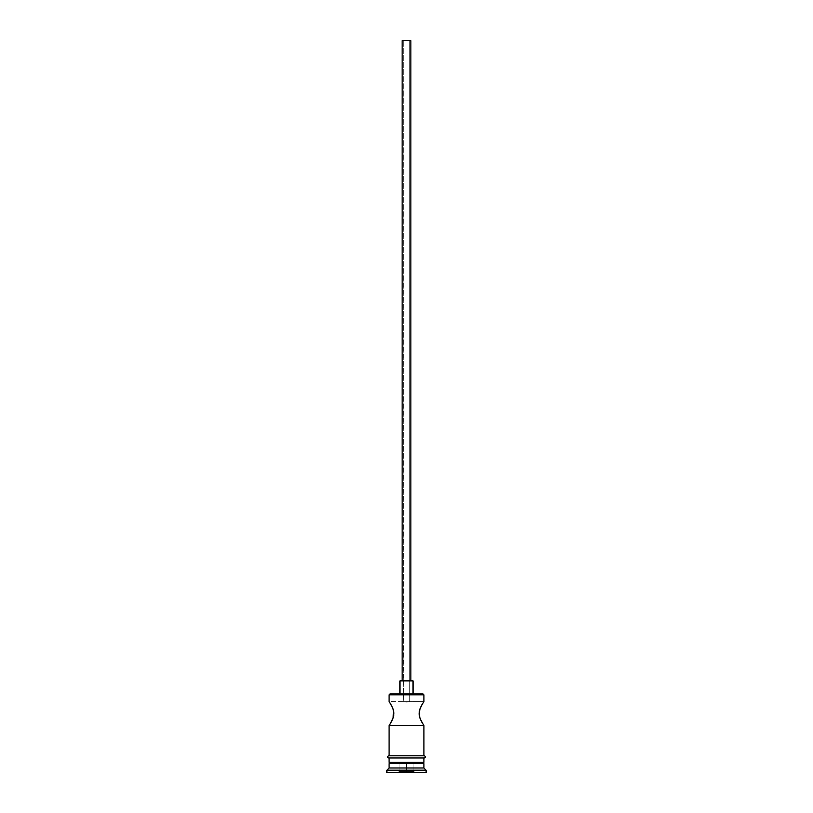 <?xml version="1.0" encoding="UTF-8"?>
<svg xmlns="http://www.w3.org/2000/svg" width="813" height="813" viewBox="0 0 813 813"><rect width="100%" height="100%" fill="white"/><g stroke="black" fill="none" stroke-linecap="round" stroke-linejoin="round"><path stroke-width="0.61" stroke-dasharray="4.07 3.05" d="M393.797 712.412L392.191 706.873L389.081 701.578L403.482 701.639L403.238 40.65L409.762 40.65L409.762 701.578L403.482 701.639L423.919 701.578L419.986 708.875L419.152 713.55L419.986 718.214L423.919 725.531L389.081 725.531L390.443 723.448M402.14 680.888L413.034 680.888L402.14 680.888M399.966 693.956L423.055 693.956L399.966 693.956M391.744 705.958L390.433 703.652M393.492 716.568L393.624 711.131L391.287 705.115M392.638 719.21L393.848 713.55M392.191 720.237L393.014 718.225M420.362 719.21L422.567 723.448M422.618 762.33L389.081 762.33L422.618 762.33M389.081 755.795L424.142 755.795L389.081 755.795M423.919 757.98L389.081 757.98L423.919 757.98M424.142 757.98L388.858 757.98L424.142 757.98M386.897 772.35L426.103 772.35L386.897 772.35M406.5 772.35L398.228 772.35L414.772 772.35L406.5 772.35L406.5 771.476L413.908 771.476L413.908 763.641L406.5 763.641L406.5 771.476L406.5 763.641L413.908 763.641L413.908 771.476L413.908 763.641L413.908 771.476L399.092 771.476L399.092 763.641L406.5 763.641L406.5 771.476L406.5 763.641L399.092 763.641L399.092 771.476L399.092 763.641L399.092 771.476L413.908 771.476L414.772 772.35L413.908 771.476L414.772 772.35L406.5 772.35L414.772 772.35L413.908 771.476L398.228 772.35L399.092 771.476L406.5 771.476L406.5 772.35L406.5 771.476L399.092 771.476L398.228 772.35L406.5 772.35M386.897 770.175L426.103 770.175L386.897 770.175M423.919 767.99L389.081 767.99L423.919 767.99M389.081 763.641L423.919 763.641L389.081 763.641M389.081 757.98L403.106 757.98L389.081 757.98M389.244 701.822L389.722 702.534L389.244 701.822M389.244 725.277L389.722 724.566L389.081 725.531L423.919 725.531M423.278 724.566L423.756 725.287L423.278 724.566M419.986 708.875L419.152 713.55L419.986 718.214M422.567 703.641L420.809 706.853M423.756 701.822L423.278 702.534M389.081 694.82L423.919 694.82L389.081 694.82M423.919 701.578L389.081 701.578M402.14 40.65L410.86 40.65L402.14 40.65M409.762 40.65L403.238 40.65L409.762 40.65L403.238 40.65L403.238 701.578L406.5 702.025L409.762 701.578L409.762 40.65M413.908 763.641L399.092 763.641L413.908 763.641M399.092 771.476L398.228 772.35L399.092 771.476"/><path stroke-width="1.22" d="M423.919 694.82L423.055 693.956L389.945 693.956L389.081 694.82L423.919 694.82L389.081 694.82L389.081 701.578L392.191 706.853L389.081 701.578L389.081 694.82L389.945 693.956L423.055 693.956L423.919 694.82L423.919 701.578L423.268 702.544L423.919 701.578L423.919 694.82M410.86 680.888L410.86 40.65L402.14 40.65L402.14 680.888L402.14 40.65L410.86 40.65L410.86 680.888M413.034 693.956L413.034 680.888L399.966 680.888L399.966 693.956L399.966 680.888L413.034 680.888L413.034 693.956M391.581 705.643L392.974 708.773M392.191 706.853L393.533 710.694M393.014 708.875L393.797 712.412M393.614 711.131L393.014 718.214L393.695 715.511M393.848 713.55L393.014 718.214L390.433 723.448L392.638 719.21M391.297 721.995L389.244 725.287L391.297 721.995M389.081 725.531L389.081 755.795L389.081 725.531L389.722 724.566L389.081 725.531M423.919 725.531L423.278 724.566L423.919 725.531L423.919 755.795L423.919 725.531L420.362 719.21M420.809 720.237L419.447 716.304M419.986 718.225L419.162 714.129M419.376 715.958L419.284 711.71M419.152 713.55L419.986 708.875L421.713 705.115L419.793 709.464M421.937 704.698L421.266 705.948M419.376 711.131L420.809 706.853L423.919 701.578M423.919 763.641L422.618 762.33L423.919 762.33L423.919 757.98L423.919 762.33L389.081 762.33L390.403 762.33L389.081 763.641L423.919 763.641L389.081 763.641L389.081 767.99L386.897 770.175L426.103 770.175L423.919 767.99L389.081 767.99L423.919 767.99L423.919 763.641L423.919 767.99L426.103 770.175L386.897 770.175L386.897 772.35L426.103 772.35L426.103 770.175L426.103 772.35L386.897 772.35L386.897 770.175L389.081 767.99L389.081 763.641L390.382 762.33L422.597 762.33L423.919 763.641M389.081 757.98L389.081 762.33L389.081 757.98M424.142 755.795L388.858 755.795A1.087 1.087 0 0 0 387.771 756.893A1.087 1.087 0 0 0 388.858 757.98L424.142 757.98A1.087 1.087 0 0 0 425.229 756.893A1.087 1.087 0 0 0 424.142 755.795A1.087 1.087 0 0 1 425.229 756.893A1.087 1.087 0 0 1 424.142 757.98L388.858 757.98A1.087 1.087 0 0 1 387.771 756.893A1.087 1.087 0 0 1 388.858 755.795L424.142 755.795M392.191 720.247L391.744 721.141M421.398 721.416L422.557 723.448M390.433 723.448L389.722 724.566M393.014 718.214L392.191 720.237M389.081 701.578L391.287 705.105M421.713 705.115L422.567 703.652"/></g></svg>
